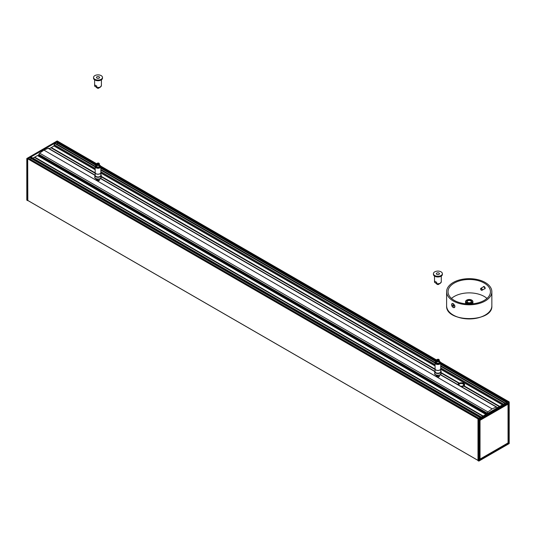 <?xml version="1.0" encoding="UTF-8"?>
<svg xmlns="http://www.w3.org/2000/svg" width="536" height="536" viewBox="0 0 536 536"><rect width="100%" height="100%" fill="white"/><g stroke="black" fill="none" stroke-linecap="round" stroke-linejoin="round"><path stroke-width="0.8" d="M98.403 87.723L98.189 88.279A0.851 0.489 180 0 1 97.297 88.058M96.768 87.582A1.273 0.737 0 0 0 98.403 88.152L98.852 87.897M486.527 414.027L38.518 155.36A4.522 2.613 -60 0 1 38.592 154.938L486.956 413.631M496.711 408.151L497.08 407.34A1.695 0.978 120 0 0 496.852 407.105A1.695 0.978 120 0 0 496.323 407.058L492.102 408.861L487.881 411.929A1.695 0.978 120 0 0 487.123 413.082L486.996 413.692L487.492 413.47M488.437 412.928L490.407 411.789M493.797 409.832L495.767 408.693M486.963 413.544L38.766 154.777L38.92 154.314A1.695 0.978 -60 0 1 39.677 153.162L43.898 150.093L48.119 148.291A1.695 0.978 -60 0 1 48.649 148.338L94.839 175.004M492.102 408.861L43.898 150.093M38.679 156.177L38.733 155.534M459.044 383.521A3.249 1.876 0 0 0 458.937 383.582A3.249 1.876 0 0 0 458.005 384.68M463.774 386.081A3.249 1.876 0 0 0 464.484 384.908A3.249 1.876 0 0 0 463.533 383.582A3.249 1.876 0 0 0 463.432 383.521M458.28 384.835A2.968 1.715 180 0 1 459.138 383.461A2.968 1.715 180 0 1 463.144 383.361A2.968 1.715 180 0 1 463.332 383.461A2.968 1.715 180 0 1 463.921 385.404A2.968 1.715 180 0 1 460.96 386.382M458.883 385.183A2.405 1.387 180 0 1 458.829 384.908A2.405 1.387 180 0 1 460.216 383.649A2.405 1.387 180 0 1 462.776 383.843A2.405 1.387 180 0 1 463.64 384.908A2.405 1.387 180 0 1 463.03 385.833M460.618 386.181A2.687 1.548 0 0 0 463.138 385.773A2.687 1.548 0 0 0 462.957 383.488A2.687 1.548 0 0 0 459.821 383.354A2.687 1.548 0 0 0 458.622 385.036M440.632 362.396L509.2 401.94L478.722 419.474L478.072 418.911L507.612 401.859L440.733 363.247M477.991 460.652L478.883 461.047L477.991 460.652L477.991 419.052L478.722 419.474L478.722 461.047M478.072 418.911L27.698 158.803L27.825 200.518M479.506 420.157L508.577 403.38L479.566 419.963M508.577 403.38L508.423 443.084L508.369 403.353M508.577 443.084L508.014 442.984M508.168 403.474L508.054 442.924M508.021 404.157L508.054 442.904L480.028 459.111L480.028 420.318L508.021 404.157L508.054 442.904L508.021 404.157L507.639 403.776M480.028 459.111L507.947 442.997L479.506 459.392M507.947 404.017L480.028 420.318L479.693 420.036L507.706 403.863L508.054 404.111L508.007 403.561M478.883 461.047L509.2 443.513L509.167 401.987L478.883 419.474L478.883 461.047L509.146 443.614L509.167 401.987M508.302 401.457L507.612 401.859M508.416 403.286L479.486 420.103M479.472 459.888L479.606 419.956M479.506 458.97L479.613 420.17L479.867 459.118M57.184 144.331A1.849 1.065 120 0 0 56.917 142.877A0.791 0.456 -60 0 1 56.762 142.516L57.158 141.792L54.813 143.152L55.208 143.38M51.014 147.769L53.948 145.953L54.739 143.192L30.813 157.008L481.335 417.028M32.897 158.113L34.344 157.303L482.769 416.197L34.344 157.303M34.425 157.35L37.52 155.507L485.911 414.382L37.52 155.507M49.238 148.68L50.933 147.722L95.187 173.269L50.933 147.722M30.787 159.594A1.849 1.065 120 0 0 30.505 158.1A0.791 0.456 -60 0 1 30.344 157.738L30.74 157.048L28.388 158.401L28.79 158.636M57.118 141.001L58.009 141.43M27.577 200.337L477.991 460.377L27.604 200.384L27.577 159.011M27.544 158.984L26.8 158.529L26.907 200.196M26.834 200.062L27.544 200.591M478.152 418.864L27.698 158.803L28.388 158.401L478.842 418.469M481.187 417.108L30.74 157.048L481.261 417.068M95.194 166.549L54.739 143.192L95.2 166.468M96.601 164.786A1.414 0.817 0 0 0 96.962 165.329A1.414 0.817 0 0 0 98.524 165.55A1.414 0.817 0 0 0 99.428 164.786L99.428 166.2A1.414 0.817 180 0 1 98.014 167.018A1.414 0.817 180 0 1 96.601 166.2L96.601 164.786A1.414 0.817 0 0 1 96.641 164.599L57.158 141.792L57.848 141.397L96.627 163.781M27.617 158.85L26.914 158.442L57.278 140.995M499.364 406.616L463.74 386.088A3.39 1.956 180 0 1 461.543 386.717M457.858 384.593A3.39 1.956 180 0 1 458.943 383.32L459.379 383.126A3.39 1.956 180 0 1 463.633 383.381A3.39 1.956 180 0 1 464.632 384.768A3.39 1.956 180 0 1 464.076 385.84L463.868 386.128M459.004 383.32L441.155 373.016L459.004 383.32M435.078 369.505L101.271 176.78L435.078 369.505M96.319 87.455L96.775 87.361L96.775 85.974A3.39 1.956 180 0 1 94.859 84.869L95.013 86.577L94.624 85.539A3.39 1.956 0 0 0 94.859 86.256L96.775 87.361A3.39 1.956 0 0 0 100.42 86.919A3.39 1.956 0 0 0 101.411 85.539L100.299 87.18C99.683 87.743 98.356 87.837 96.319 87.448M99.495 77.177A1.554 0.898 0 0 0 97.773 76.568A1.554 0.898 0 0 0 96.46 77.459A1.554 0.898 0 0 0 96.54 77.733A1.554 0.898 0 0 0 98.262 78.343A1.554 0.898 0 0 0 99.575 77.459A1.554 0.898 0 0 0 99.495 77.177M102.282 76.661A4.482 2.586 0 0 0 97.318 74.899A4.482 2.586 0 0 0 93.539 77.459A4.482 2.586 0 0 0 93.753 78.249A4.482 2.586 0 0 0 98.718 80.011A4.482 2.586 0 0 0 102.497 77.459A4.482 2.586 0 0 0 102.282 76.661M93.539 77.459L93.539 78.149A4.482 2.586 0 0 0 93.753 78.946A4.482 2.586 0 0 0 98.718 80.702A4.482 2.586 0 0 0 102.497 78.149L102.497 77.459M98.343 164.21L97.693 164.21M99.374 164.184A1.414 0.817 180 0 1 99.428 164.418A1.414 0.817 180 0 1 98.524 165.182A1.414 0.817 180 0 1 96.962 164.961A1.105 0.636 0 0 0 98.751 165.262A1.105 0.636 0 0 0 99.08 164.954M96.962 164.961A1.414 0.817 180 0 1 96.601 164.418A1.414 0.817 180 0 1 96.661 164.184M100.848 175.071A2.854 1.648 0 0 0 100.842 175.058A2.854 1.648 0 0 1 100.875 175.292A2.854 1.648 0 0 1 98.209 176.934A2.854 1.648 0 0 1 95.187 175.513A2.854 1.648 0 0 1 95.16 175.292A2.854 1.648 0 0 1 95.187 175.058M98.389 179.238L98.389 180.552L99.555 180.136L99.683 179.614A1.668 0.965 0 0 0 99.642 179.393M96.42 178.99L97.338 179.828L97.579 179.238M97.398 179.788A0.851 0.489 60 0 1 96.473 179.011M100.842 172.579A2.827 1.635 180 0 1 100.842 172.619A2.827 1.635 180 0 1 98.014 174.247A2.827 1.635 180 0 1 95.187 172.619A2.827 1.635 180 0 1 95.194 172.579M98.999 180.692L98.389 180.552A1.668 0.965 0 0 1 96.835 180.29A1.668 0.965 0 0 1 96.346 179.614L97.016 180.679L98.999 180.692M99.683 178.964L99.683 179.614A1.668 0.965 0 0 1 99.642 179.828L99.642 178.984M95.187 166.663L95.187 172.545A2.827 1.635 0 0 0 96.018 173.704A2.827 1.635 0 0 0 99.1 174.053A2.827 1.635 0 0 0 100.842 172.545L100.842 166.663A2.827 1.635 180 0 1 99.1 168.17A2.827 1.635 180 0 1 96.018 167.815A2.827 1.635 180 0 1 95.187 166.663L95.622 165.644L96.601 165.028M451.915 303.818L453.235 303.664L454.682 305.42L454.897 306.471A2.265 1.306 60 0 1 454.682 307.269A2.265 1.306 60 0 1 454.428 307.503A2.265 1.306 60 0 1 454.367 307.537M454.682 305.42A2.265 1.306 60 0 1 454.897 306.471L454.897 306.471M453.175 304.95L453.677 306.237L452.679 305.661L452.679 304.991L453.175 304.95M453.396 305.225L453.677 305.594M452.679 305.661L453.396 305.245M453.181 306.284L453.677 305.996M451.58 304.696A2.265 1.306 60 0 1 452.049 303.657A2.265 1.306 60 0 1 453.791 304.26A2.265 1.306 60 0 1 454.776 306.538A2.265 1.306 60 0 1 454.307 307.577A2.265 1.306 60 0 1 452.565 306.967A2.265 1.306 60 0 1 451.58 304.696M452.109 303.624A2.265 1.306 60 0 1 452.17 303.59A2.265 1.306 60 0 1 453.268 303.684M485.047 288.763A1.387 0.797 60 0 1 484.712 288.716M481.281 288.623A0.931 0.536 60 0 1 481.951 289.762A0.931 0.536 60 0 1 481.288 290.15A0.931 0.536 60 0 1 480.631 289.005A0.931 0.536 60 0 1 481.281 288.623M481.355 290.184A1.132 0.65 -120 0 0 481.428 290.231A1.132 0.65 -120 0 0 481.991 290.284A1.132 0.65 -120 0 0 482.166 289.373A1.132 0.65 -120 0 0 481.422 288.381A1.132 0.65 -120 0 0 480.866 288.328A1.132 0.65 -120 0 0 480.631 288.844A1.132 0.65 -120 0 0 480.631 288.931M486.99 298.425A21.206 12.241 0 0 0 454.24 296.462A21.206 12.241 0 0 0 451.48 298.425M453.235 282.492A22.619 13.058 180 0 1 477.891 279.665A22.619 13.058 180 0 1 491.854 291.731A22.619 13.058 180 0 1 469.235 304.79A22.619 13.058 180 0 1 446.615 291.731A22.619 13.058 180 0 1 453.235 282.492M453.235 307.497L454.682 307.269M483.231 286.961L483.519 286.499L485.174 288.274L484.39 288.897M454.24 283.075A21.206 12.241 180 0 1 477.348 280.415A21.206 12.241 180 0 1 490.44 291.731A21.206 12.241 180 0 1 469.235 303.972A21.206 12.241 180 0 1 448.029 291.731A21.206 12.241 180 0 1 454.24 283.075M467.68 302.445A2.064 1.193 180 0 1 467.171 301.654A2.064 1.193 180 0 1 467.774 300.817A2.064 1.193 180 0 1 470.025 300.555A2.064 1.193 180 0 1 471.298 301.654A2.064 1.193 180 0 1 470.789 302.445M467.573 300.468A2.345 1.353 0 0 0 467.573 302.384A2.345 1.353 0 0 0 470.889 302.384A2.345 1.353 0 0 0 470.889 300.468A2.345 1.353 0 0 0 467.573 300.468M466.735 300.1A3.678 2.124 0 0 0 466.635 300.153L466.836 300.039A3.39 1.956 180 0 1 471.633 300.039A3.39 1.956 180 0 1 471.633 302.813A3.39 1.956 180 0 1 466.836 302.813A3.39 1.956 180 0 1 466.836 300.039L466.635 300.153A3.678 2.124 0 0 0 465.556 301.654A3.678 2.124 0 0 0 469.235 303.778A3.678 2.124 0 0 0 472.906 301.654A3.678 2.124 0 0 0 471.834 300.153A3.678 2.124 0 0 0 471.727 300.1M438.227 360.44L437.584 360.44M436.525 360.835A1.414 0.817 0 0 0 436.492 361.016A1.414 0.817 0 0 0 436.847 361.559A1.414 0.817 0 0 0 438.408 361.78A1.414 0.817 0 0 0 439.319 361.016A1.414 0.817 0 0 0 439.279 360.835M439.319 361.016L439.319 362.43A1.414 0.817 180 0 1 437.905 363.247A1.414 0.817 180 0 1 436.492 362.43L436.492 361.016M439.259 360.42A1.414 0.817 180 0 1 439.319 360.648A1.414 0.817 180 0 1 438.408 361.411A1.414 0.817 180 0 1 436.847 361.19A1.105 0.636 0 0 0 438.636 361.492A1.105 0.636 0 0 0 438.964 361.184M436.847 361.19A1.414 0.817 180 0 1 436.492 360.648A1.414 0.817 180 0 1 436.545 360.42M435.078 371.294A2.854 1.648 0 0 0 435.051 371.522A2.854 1.648 0 0 0 435.071 371.743A2.854 1.648 0 0 0 438.093 373.17A2.854 1.648 0 0 0 440.76 371.522A2.854 1.648 0 0 0 440.733 371.301A2.854 1.648 0 0 0 440.733 371.294M438.281 375.475L438.281 376.781L439.44 376.373L439.574 375.843A1.668 0.965 0 0 0 439.527 375.629M436.304 375.22L437.229 376.058L437.463 375.468M437.282 376.024A0.851 0.489 60 0 1 436.358 375.24M440.733 368.815A2.827 1.635 180 0 1 440.733 368.848A2.827 1.635 180 0 1 437.905 370.483A2.827 1.635 180 0 1 435.078 368.848A2.827 1.635 180 0 1 435.078 368.815M438.883 376.929L438.281 376.781A1.668 0.965 0 0 1 436.726 376.527A1.668 0.965 0 0 1 436.237 375.843L436.9 376.915L438.883 376.929M439.574 375.2L439.574 375.843A1.668 0.965 0 0 1 439.527 376.058L439.527 375.213M435.078 362.892L435.078 368.781A2.827 1.635 0 0 0 435.902 369.934A2.827 1.635 0 0 0 438.984 370.289A2.827 1.635 0 0 0 440.733 368.781L440.733 362.892A2.827 1.635 180 0 1 438.984 364.4A2.827 1.635 180 0 1 435.902 364.045A2.827 1.635 180 0 1 435.078 362.892L435.513 361.874L436.492 361.257M434.743 282.485L434.508 281.769A3.39 1.956 0 0 0 434.743 282.485L436.666 283.591A3.39 1.956 0 0 0 440.304 283.155A3.39 1.956 0 0 0 441.296 281.769L440.183 283.41C439.567 283.973 438.24 284.067 436.21 283.685L436.666 283.591L436.666 282.204A3.39 1.956 180 0 1 434.743 281.099L434.743 282.485M439.386 273.414A1.554 0.898 0 0 0 437.664 272.804A1.554 0.898 0 0 0 436.351 273.688A1.554 0.898 0 0 0 436.425 273.963A1.554 0.898 0 0 0 438.147 274.573A1.554 0.898 0 0 0 439.46 273.688A1.554 0.898 0 0 0 439.386 273.414M442.167 272.891A4.482 2.586 0 0 0 437.209 271.129A4.482 2.586 0 0 0 433.423 273.688A4.482 2.586 0 0 0 433.637 274.486A4.482 2.586 0 0 0 438.602 276.241A4.482 2.586 0 0 0 442.388 273.688A4.482 2.586 0 0 0 442.167 272.891M433.423 273.688L433.423 274.378A4.482 2.586 0 0 0 433.637 275.176A4.482 2.586 0 0 0 438.602 276.938A4.482 2.586 0 0 0 442.388 274.378L442.388 273.688M438.294 283.953L438.073 284.515A0.851 0.489 180 0 1 437.182 284.294M436.652 283.819A1.273 0.737 0 0 0 438.294 284.388L438.736 284.127M48.119 148.291L94.778 175.232M100.493 178.528L434.663 371.461M440.384 374.758L496.323 407.058M39.677 153.162L487.881 411.929M38.92 154.314L487.123 413.082M38.592 154.938L486.943 413.785M38.518 155.36L486.541 414.02M38.679 155.809L486.226 414.201M479.506 459.808L508.342 443.225L479.506 459.573M509.086 401.853L508.383 401.41M479.633 459.975L508.416 443.359M50.88 147.728L95.187 173.309M101.271 176.82L435.078 369.538M441.155 373.049L458.943 383.32M463.74 386.088L499.331 406.636M459.218 383.314L441.155 372.882M435.078 369.371L101.271 176.652M95.187 173.141L51.128 147.702M51.208 147.567L95.187 172.954M101.271 176.465L435.078 369.19M441.155 372.701L459.312 383.18M459.379 383.126L441.155 372.607M435.078 369.096L101.271 176.371M95.187 172.867L51.268 147.507M485.83 414.428L37.379 155.52M483.124 415.996L34.672 157.088M100.748 166.16L436.512 360.011M482.735 416.217L34.284 157.309M482.882 416.137L34.532 157.282M34.612 157.149L483.043 416.043M499.478 406.556L463.962 386.054M464.029 385.907L499.632 406.462M499.713 406.415L464.076 385.84M502.4 404.861L440.733 369.257M435.078 365.994L100.842 173.028M95.187 169.765L53.948 145.953M485.911 414.382L37.647 155.581M480.39 417.571L30.344 157.738M480.156 417.705L30.505 158.1M506.781 402.335L440.733 364.205M436.016 361.478L100.842 167.969M96.132 165.249L56.762 142.516M506.808 402.322L440.733 364.165M436.049 361.465L100.842 167.936M96.158 165.235L56.762 142.482M436.518 360.815L100.842 167.011M502.641 404.727L440.733 368.982M435.078 365.72L100.842 172.753M95.187 169.483L54.069 145.745M503.532 404.211L440.733 367.951M435.078 364.688L100.842 171.721M95.187 168.458L54.069 144.713M503.612 404.164L440.733 367.863M435.078 364.601L100.842 171.634M95.187 168.364L54.089 144.64M504.912 403.414L440.733 366.356M435.078 363.093L100.842 170.126M95.187 166.864L54.565 143.407M505.187 403.253L440.733 366.041M435.078 362.778L100.842 169.811M505.26 403.213L440.733 365.961M435.091 362.705L100.842 169.731M56.917 142.877L95.911 165.389M100.842 168.237L435.802 361.619M440.733 364.467L506.547 402.469M98.905 163.319A1.414 0.817 180 0 1 99.073 163.413A1.414 0.817 180 0 1 99.428 163.956A1.414 0.817 180 0 1 98.524 164.72A1.414 0.817 180 0 1 96.962 164.498A1.414 0.817 180 0 1 96.601 163.956A1.414 0.817 180 0 1 97.13 163.319M98.859 163.286A1.132 0.65 0 0 0 97.264 163.239A1.132 0.65 0 0 0 97.177 164.157A1.132 0.65 0 0 0 98.771 164.21A1.132 0.65 0 0 0 98.859 163.286M98.758 163.339A0.992 0.576 180 0 1 98.678 164.15A0.992 0.576 180 0 1 97.277 164.11A0.992 0.576 180 0 1 97.358 163.299A0.992 0.576 180 0 1 98.758 163.339M98.343 164.264A0.724 0.415 0 0 0 97.699 163.52A0.724 0.415 0 0 0 97.686 164.264M96.601 165.182A2.265 1.306 0 0 0 96.42 167.125A2.265 1.306 0 0 0 99.616 167.125A2.265 1.306 0 0 0 99.616 165.276A2.265 1.306 0 0 0 99.428 165.182M94.798 177.389A3.249 1.876 0 0 0 98.235 179.011A3.249 1.876 0 0 0 101.271 177.135L100.098 178.783C96.346 179.346 94.571 178.796 94.765 177.135A3.249 1.876 0 0 0 94.798 177.389M95.187 174.542A3.109 1.796 0 0 0 94.932 175.533A3.109 1.796 0 0 0 98.436 177.068A3.109 1.796 0 0 0 101.096 175.051A3.109 1.796 0 0 0 100.842 174.542M100.842 174.481A3.249 1.876 180 0 1 101.237 175.151A3.249 1.876 180 0 1 101.271 175.406A3.249 1.876 180 0 1 98.235 177.282A3.249 1.876 180 0 1 94.798 175.661A3.249 1.876 180 0 1 94.765 175.406A3.249 1.876 180 0 1 95.187 174.481M96.393 179.393A1.668 0.965 0 0 0 96.346 179.614L96.346 178.964M96.728 179.084A0.65 0.375 -120 0 0 97.559 179.299M97.552 179.232A0.764 0.442 60 0 1 96.534 179.031M484.276 286.586A1.166 0.67 -120 0 0 483.686 286.693M484.819 288.656A1.166 0.67 -120 0 0 485.174 288.341M480.866 288.328L483.767 286.646A1.132 0.65 60 0 1 484.33 286.7A1.132 0.65 60 0 1 485.073 287.698A1.132 0.65 60 0 1 484.899 288.609L481.991 290.284M453.335 315.101A22.338 12.898 0 0 0 485.127 315.101M446.615 305.815C445.322 322.846 493.14 322.846 491.854 305.815A22.619 13.058 180 0 1 469.235 318.873A22.619 13.058 180 0 1 446.615 305.815L446.615 291.731M438.79 359.549A1.414 0.817 180 0 1 438.957 359.643A1.414 0.817 180 0 1 439.319 360.185A1.414 0.817 180 0 1 438.408 360.949A1.414 0.817 180 0 1 436.847 360.728A1.414 0.817 180 0 1 436.492 360.185A1.414 0.817 180 0 1 437.014 359.549M438.75 359.522A1.132 0.65 0 0 0 437.148 359.468A1.132 0.65 0 0 0 437.061 360.393A1.132 0.65 0 0 0 438.656 360.44A1.132 0.65 0 0 0 438.75 359.522M438.642 359.576A0.992 0.576 180 0 1 438.569 360.386A0.992 0.576 180 0 1 437.162 360.339A0.992 0.576 180 0 1 437.242 359.529A0.992 0.576 180 0 1 438.642 359.576M438.234 360.5A0.724 0.415 0 0 0 437.584 359.757A0.724 0.415 0 0 0 437.577 360.5M436.492 361.411A2.265 1.306 0 0 0 436.304 363.354A2.265 1.306 0 0 0 439.5 363.354A2.265 1.306 0 0 0 439.5 361.505A2.265 1.306 0 0 0 439.319 361.411M434.683 373.619A3.249 1.876 0 0 0 438.12 375.24A3.249 1.876 0 0 0 441.155 373.371L439.982 375.012C436.237 375.575 434.455 375.026 434.649 373.371A3.249 1.876 0 0 0 434.683 373.619M435.078 370.771A3.109 1.796 0 0 0 434.823 371.763A3.109 1.796 0 0 0 438.321 373.304A3.109 1.796 0 0 0 440.987 371.281A3.109 1.796 0 0 0 440.733 370.771M440.733 370.711A3.249 1.876 180 0 1 441.128 371.388A3.249 1.876 180 0 1 441.155 371.636A3.249 1.876 180 0 1 438.12 373.512A3.249 1.876 180 0 1 434.683 371.89A3.249 1.876 180 0 1 434.649 371.636A3.249 1.876 180 0 1 435.078 370.711M436.277 375.629A1.668 0.965 0 0 0 436.237 375.843L436.237 375.2M436.612 375.321A0.65 0.375 -120 0 0 437.443 375.528M437.436 375.461A0.764 0.442 60 0 1 436.418 375.26M99.12 87.884L98.336 88.333L96.748 87.455M99.287 87.455L99.2 87.804M100.681 178.374L434.723 371.234M440.565 374.61L496.852 407.105M38.793 154.931L486.996 413.692M486.494 414.047L38.545 155.427M464.484 384.908L464.484 385.33M478.012 460.705L478.856 461.101L509.2 443.513L509.2 401.94L508.436 401.41M57.989 141.343L57.144 140.948L26.8 158.529L26.8 200.102L27.564 200.638M508.349 401.43L440.605 362.316M436.525 359.964L100.714 166.086M96.641 163.735L57.935 141.383M479.003 418.375L28.676 158.375M477.991 460.411L27.604 200.384M481.341 417.021L30.954 156.988M55.094 143.119L95.241 166.301M100.842 169.537L435.125 362.53M440.733 365.766L505.421 403.119M101.411 85.539L101.411 79.837M94.624 85.539L94.624 79.837M99.428 164.418L99.428 163.956C98.919 162.689 97.974 162.689 96.601 163.956L96.601 164.418M98.725 163.976L97.311 163.976M101.271 177.135L100.842 174.441M95.187 174.441L94.765 177.135M95.187 172.619L95.187 175.52M100.842 172.619L100.842 175.52M100.842 166.663L100.413 165.644L99.428 165.028M491.854 305.815L491.854 291.731M472.906 303.785L472.906 301.654M465.556 303.785L465.556 301.654M439.319 360.648L439.319 360.185C438.803 358.926 437.858 358.926 436.492 360.185L436.492 360.648M438.609 360.205L437.195 360.205M441.155 373.371L440.733 370.678M435.078 370.678L434.649 373.371M435.078 368.848L435.078 371.756M440.733 368.848L440.733 371.756M440.733 362.892L440.297 361.874L439.319 361.257M441.296 281.769L441.296 276.074M434.508 281.769L434.508 276.074M439.004 284.114L438.227 284.569L436.632 283.685M439.178 283.685L439.085 284.033"/></g></svg>
